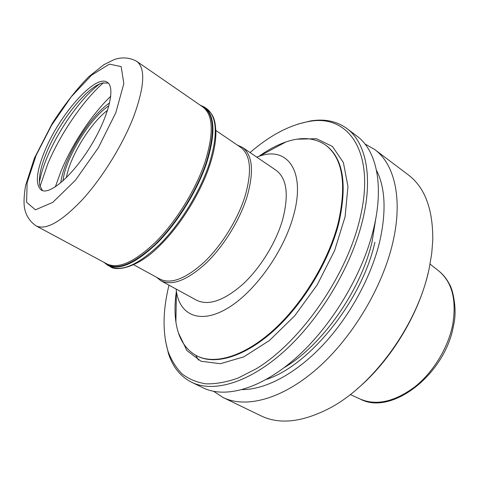 <?xml version="1.0" encoding="UTF-8"?>
<svg xmlns="http://www.w3.org/2000/svg" width="479" height="479" viewBox="0 0 479 479"><rect width="100%" height="100%" fill="white"/><g stroke="black" fill="none" stroke-linecap="round" stroke-linejoin="round"><path stroke-width="0.72" d="M250.056 152.567C269.887 135.389 289.448 125.037 308.751 121.522C348.508 113.559 376.823 152.442 359.418 220.795C345.515 277.772 299.896 342.521 256.175 368.806L238.111 378.051C226.543 382.152 215.855 384.08 206.054 383.841C196.875 382.422 188.918 379.134 182.17 373.991C176.17 367.914 171.482 360.436 168.117 351.562C162.447 332.779 162.74 310.649 168.991 285.167M297.884 124.103L310.655 120.918C324.624 118.636 336.689 121.157 346.844 128.486L357.053 136.192C376.308 150.226 384.35 184.912 373.536 229.088C362.639 274.485 331.827 325.882 296.513 357.442C261.127 389.038 225.31 398.732 203.186 387.864L191.678 382.296C180.529 376.596 172.781 367.01 168.446 353.532L165.459 340.719M346.844 128.486C365.836 142.311 373.512 176.973 362.346 221.394C351.083 267.043 319.954 318.948 284.568 350.945C249.11 382.984 213.478 393.008 191.678 382.296M376.47 170.308C385.308 187.714 386.415 211.347 379.793 241.194C371.291 277 349.532 316.805 322.601 345.365C295.609 373.883 265.45 389.589 242.41 389.601M428.178 272.785C418.58 314.931 390.325 361.142 357.19 388.9M364.956 143.951L374.698 149.514L408.24 174.835C424.789 187.313 432.968 209 432.782 239.883L431.735 253.361L429.376 267.462C418.592 322.75 374.315 384.691 330.001 408C302.596 422.244 279.574 424.849 260.923 415.808L223.094 397.498L213.7 391.361M374.698 149.514C394.415 163.908 403.073 198.623 392.852 242.362C382.565 287.316 352.299 337.845 317.122 368.65C281.874 399.486 245.751 408.617 223.094 397.498M258.882 156.37C267.983 149.849 276.982 145.053 285.885 141.976C301.471 136.635 314.709 137.665 325.588 145.059C342.814 158.19 346.976 184.349 338.06 223.537C328.259 261.342 302.447 303.884 273.299 330.223C244.104 356.574 214.694 364.992 196.743 355.819C185.199 349.502 178.248 338.192 175.895 321.888C174.578 312.559 174.745 302.363 176.398 291.292M256.756 157.13L258.959 156.34C287.418 145.67 306.452 171.35 293.16 216.813C283.065 252.9 253.834 293.076 226.92 308.632C199.935 324.391 179.864 315.164 176.41 291.376L176.104 289.053M215.873 130.492L240.632 147.328C250.685 154.873 252.17 171.135 245.08 196.127C237.859 219.304 221.771 245.326 204.413 261.935C185.876 278.7 171.087 284.448 160.034 279.167L133.761 264.809M237.38 145.119L242.458 147.394C252.649 155.04 254.175 171.5 247.038 196.773C239.751 220.232 223.477 246.565 205.898 263.36C187.127 280.317 172.135 286.119 160.92 280.766L156.585 277.287M63 180.894C65.168 158.519 90.004 117.894 108.931 105.763M60.785 182.816C63.462 158.794 89.471 116.253 109.631 102.919M66.407 177.661C69.784 156.789 90.567 122.798 107.607 110.272M160.92 280.766L196.629 300.255C208.473 305.967 223.783 300.716 242.554 284.508C260.103 268.42 275.94 242.829 282.61 219.741C289.071 194.833 286.891 178.35 276.084 170.29L242.458 147.394M44.948 150.55C36.236 171.698 35.045 184.888 41.368 190.133C49.678 195.42 72.658 175.673 90.621 146.179C108.685 116.744 115.786 87.292 107.29 82.304C95.68 73.658 59.809 114.206 44.948 150.55M200.042 105.069L204.461 107.14C214.981 115.134 215.7 133.767 206.617 163.046C197.36 190.516 177.948 222.07 157.717 242.542C136.198 263.211 119.546 270.797 107.769 265.294L103.919 262.306M99.464 84.088C81.376 97.465 58.995 128.959 47.349 156.819C43.367 166.273 40.715 174.781 39.392 182.349M108.23 83.077L102.38 83.029C86.933 86.813 59.486 121.409 46.936 151.723C40.811 166.345 38.428 177.577 39.781 185.433L42.481 190.618M110.781 96.207C91.687 114.559 71.988 144.395 60.863 171.53L55.336 186.9M178.547 333.192L186.942 350.598L201.084 361.274L220.43 363.699L243.811 356.843L269.372 340.551L294.729 315.793L317.272 284.742L334.629 250.523L345.108 216.664L347.958 186.487L343.401 162.555L332.426 146.436L316.475 138.718L297.16 139.185M375.961 217.556L372.081 241.691C360.992 290.274 322.235 345.329 284.233 367.603M374.907 242.278C361.998 300.704 309.482 365.633 266.456 379.368M198.504 360.112L195.791 355.322M452.775 324.283C448.26 347.694 433.267 372.315 414.515 387.098C394.319 401.887 376.213 405.875 360.208 399.061C391.6 416.131 445.32 374.237 453.511 325.558C457.607 309.518 452.631 288.861 449.541 284.43C446.757 278.916 443.105 274.383 438.596 270.839C451.996 281.826 456.721 299.638 452.775 324.283M176.332 296.13L175.961 318.158M196.743 355.819L197.324 356.113C215.281 365.291 244.703 356.891 273.898 330.558C303.039 304.237 328.839 261.714 338.629 223.921C347.526 184.738 343.353 158.579 326.115 145.442L325.588 145.059M282.592 143.736L263.157 154.1M115.816 112.733L98.345 147.748L75.448 180.224L52.756 202.383L35.422 209.82L26.596 202.264L27.147 182.589L36.17 155.232L51.708 125.073L71.173 96.89L91.531 75.221L109.392 64.12L121.181 66.617L123.822 83.633L115.816 112.733M209.024 164.614C199.821 192.061 180.445 223.555 160.214 243.967C138.688 264.576 122.013 272.12 110.176 266.587C116.223 271.653 137.467 267.827 158.166 247.182C179.26 227.148 200.006 194.294 209.604 165.662C213.915 152.609 216.017 141.251 215.903 131.581C215.113 121.894 214.933 115.942 206.706 108.691C217.286 116.72 218.059 135.365 209.024 164.614M200.707 105.53C214.173 111.379 215.981 130.522 206.132 162.95C196.426 191.786 175.464 225.01 154.268 245.254C131.713 265.522 115.17 271.33 104.632 262.69M136.802 61.384L202.857 107.015C213.275 114.924 213.957 133.407 204.904 162.459C195.701 189.702 176.446 220.993 156.393 241.308C135.066 261.827 118.576 269.366 106.931 263.929L36.206 225.932C28.057 220.472 25.118 212.652 24.315 206.718C23.699 201.539 24.124 194.48 25.585 185.553L34.41 158.154L52.217 123.48C64.276 104.859 76.442 89.286 88.717 76.76L104.021 64.599L114.349 59.534C120.031 57.552 128.294 56.648 136.802 61.384C145.574 68.168 144.58 86.436 133.821 116.193C123.067 144.173 102.781 177.176 82.807 199.204C61.671 221.526 46.134 230.435 36.206 225.932M103.398 82.795C82.927 100.764 60.264 134.006 47.768 163.908L40.032 186.445M168.117 351.562L168.446 353.532M308.751 121.522L310.655 120.918M438.596 270.839L430.052 264.079M360.208 399.061L350.299 394.54M176.41 291.376L175.895 321.888M258.959 156.34L285.885 141.976M107.769 265.294L110.176 266.587M204.461 107.14L206.706 108.691"/></g></svg>
